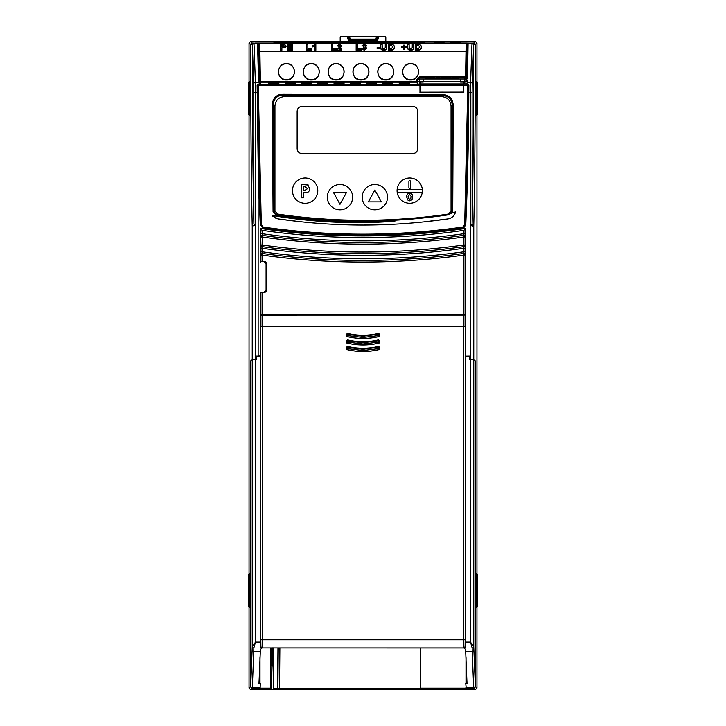 <?xml version="1.0" encoding="UTF-8"?>
<svg xmlns="http://www.w3.org/2000/svg" width="726" height="726" viewBox="0 0 726 726"><rect width="100%" height="100%" fill="white"/><g stroke="black" fill="none" stroke-linecap="round" stroke-linejoin="round"><path stroke-width="1.09" d="M292.469 190.648A12.66 12.66 0 0 1 305.129 177.997A12.66 12.66 0 0 1 317.788 190.648A12.66 12.66 0 0 1 305.129 203.307A12.66 12.66 0 0 1 292.469 190.648M352.654 197.173A12.66 12.66 0 0 1 339.995 209.823A12.66 12.66 0 0 1 327.335 197.173A12.66 12.66 0 0 1 339.995 184.513A12.66 12.66 0 0 1 352.654 197.173M409.727 177.997A12.66 12.66 0 0 1 422.35 189.677L397.113 189.677A12.66 12.66 0 0 1 409.727 177.997M422.278 192.281A12.66 12.66 0 0 1 397.176 192.281L422.278 192.281A12.66 12.66 0 0 0 422.35 189.677M374.861 184.513A12.66 12.66 0 0 1 387.521 197.173A12.66 12.66 0 0 1 374.861 209.823A12.66 12.66 0 0 1 362.201 197.173A12.66 12.66 0 0 1 374.861 184.513M306.308 192.708L303.305 192.78L303.305 197.817L301.217 197.817L301.217 184.431L308.323 185.076M309.63 187.362L309.231 190.884M307.543 192.463L306.69 192.662M397.113 189.677A12.66 12.66 0 0 0 397.176 192.281M412.622 197.771L412.604 196.029M411.007 193.434L409.682 193.125C411.76 193.488 412.758 194.777 412.667 196.982L411.787 199.922L412.55 198.216M407.576 199.931L409.682 200.848L407.576 199.931L406.696 197.036L407.576 199.931M304.82 184.431L307.461 184.622L309.739 188.56C309.548 191.591 307.906 192.989 304.811 192.78M339.995 204.333L346.511 192.444L333.479 192.444L339.995 204.333M408.91 181.491L408.91 187.689A0.817 0.817 0 0 0 409.727 188.497A0.817 0.817 0 0 0 410.544 187.689L410.544 181.491A0.817 0.817 0 0 0 409.727 180.683A0.817 0.817 0 0 0 408.91 181.491M406.696 197.036C406.596 194.777 407.585 193.47 409.682 193.125M411.787 199.922L409.682 200.848M368.345 201.892L381.377 201.892L374.861 190.003L368.345 201.892M303.305 186.691L304.503 186.691L307.652 188.597L304.666 190.511L303.305 190.511L303.305 186.691M409.691 199.577L407.876 196.982L409.691 194.396L411.488 196.955L409.691 199.577L407.876 196.982L409.691 194.396M305.038 186.7L305.564 186.718M463.76 314.739L465.647 314.739L465.647 228.381A707.115 707.115 0 0 1 463.76 228.663M465.647 228.381L463.959 230.333C430.491 235.151 396.841 237.556 363 237.565C329.187 237.565 295.536 235.151 262.041 230.333L260.416 228.454L260.416 233.681L262.041 233.681C295.527 238.482 329.177 240.878 363 240.878C396.823 240.878 430.473 238.482 463.959 233.681L463.905 236.985C430.436 241.749 396.804 244.136 363 244.136C329.196 244.136 295.564 241.749 262.095 236.985L260.471 236.985L260.416 233.681M260.416 228.454A707.169 707.169 0 0 0 465.584 228.454L465.529 236.985L463.905 236.985L463.905 244.98L465.529 244.98L465.584 248.265L463.959 248.265C430.473 252.966 396.813 255.316 363 255.316C329.187 255.316 295.527 252.966 262.041 248.265L261.868 246.595L260.471 244.98A1.633 1.624 49 0 0 261.868 246.595L262.095 244.98C295.564 249.699 329.205 252.058 363 252.058C396.795 252.058 430.436 249.699 463.905 244.98L463.905 255.08C430.427 259.736 396.795 262.059 363 262.059C329.205 262.059 295.573 259.736 262.095 255.08L260.471 255.08L260.416 251.786L262.041 251.786C295.527 256.459 329.187 258.801 363 258.801C396.813 258.801 430.473 256.459 463.959 251.786L465.584 251.786L465.529 255.08L463.905 255.08L463.905 314.594L260.471 314.621L260.471 292.179L262.095 292.315L262.095 314.594M465.529 255.08A1.633 1.624 -139 0 0 463.678 253.465L465.529 255.08L465.647 314.739M465.529 314.621L463.905 314.594M260.416 251.786L260.471 236.985A1.633 1.624 -40.9 0 1 262.331 235.369L262.041 230.333M260.353 262.277L260.471 261.705L265.108 261.56L266.079 262.54L266.079 291.344L265.108 292.315L262.095 292.315M465.529 244.98A1.633 1.624 131 0 1 464.132 246.595L465.529 244.98L465.529 236.985A1.633 1.624 -139.1 0 0 463.669 235.369L465.529 236.985M465.584 233.681L463.959 233.681L463.959 230.333M260.416 248.265L262.041 248.265L262.095 261.56M260.471 255.08A1.633 1.624 -41 0 1 262.322 253.465A731.663 731.663 0 0 0 363 260.425A731.663 731.663 0 0 1 262.322 253.465L260.471 255.08L260.471 261.705M260.471 236.985L262.331 235.369L262.095 244.98L260.471 244.98M260.226 688.566L252.221 688.157L250.679 689.7L249.045 688.067L249.045 606.6M250.688 361.031L250.597 686.524L252.321 688.057A1.633 1.624 -135 0 1 250.697 686.424L252.24 646.975L255.498 642.129L255.498 359.397L256.369 359.379L256.369 356.121L260.353 356.121L258.157 356.076L258.157 163.105L258.157 356.076M249.445 574.42L249.445 606.6M249.445 82.383L249.445 114.554M260.452 356.021L260.452 356.611L256.369 356.684L256.369 359.379L252.24 359.434L250.642 361.031M255.498 359.379L255.507 224.67L253.891 223.962C252.938 182.162 252.349 113.546 252.358 44.749L253.773 83.935A1.633 1.588 -4.3 0 1 255.407 82.347L255.507 224.67L252.24 226.276C251.26 183.714 250.67 114.563 250.679 44.703L249.045 43.07L249.045 82.383M249.045 114.554L249.045 574.42M252.358 44.722L250.679 44.703A1.633 1.624 -45 0 1 252.303 43.07L253.964 43.097L252.358 44.722M255.407 82.347L254.009 43.515L257.585 43.515L258.52 82.347L255.407 82.347M253.964 43.097L252.385 44.776L254.009 43.143L257.185 43.143L258.193 43.506L258.81 44.767L259.445 81.23A0.98 0.98 180 0 0 260.425 82.192L417.16 82.192L417.25 83.88L419.964 84.334L258.329 84.307L259.645 83.935L258.52 82.347A0.98 0.953 168.3 0 1 259.472 83.082L259.445 82.828A0.98 0.953 -0.9 0 0 258.465 81.893M420.281 92.129L420 85.169L463.515 85.151L463.515 83.944L420.281 83.944L420.281 92.202L463.515 92.12L463.778 85.142L463.814 92.438L463.805 85.142L467.807 85.133L464.676 224.869L462.725 227.038C396.269 236.531 329.785 236.54 263.275 227.056L261.324 224.888L258.265 85.205L257.122 84.942L258.157 163.105M257.122 84.942L258.075 83.935M409.219 82.301L399.218 82.301L399.218 83.898L409.219 83.898L409.219 82.301A0.98 0.98 0 0 0 408.783 82.41L408.892 83.926A0.98 0.871 87 0 1 408.947 83.926M392.929 82.301L382.929 82.301L382.929 83.898L392.929 83.898L392.929 82.301A0.98 0.98 0 0 0 392.485 82.41L392.603 83.926A0.98 0.871 87 0 1 392.657 83.926M376.64 82.301L366.63 82.301L366.63 83.898L376.64 83.898L376.64 82.301A0.98 0.98 0 0 0 376.195 82.41L376.313 83.926A0.98 0.871 87 0 1 376.358 83.926M360.341 82.301L350.34 82.301L350.34 83.898L360.341 83.898L360.341 82.301A0.98 0.98 0 0 0 359.905 82.41L360.014 83.926A0.98 0.871 87 0 1 360.069 83.926M344.051 82.301L334.051 82.301L334.051 83.898L344.051 83.898L344.051 82.301A0.98 0.98 0 0 0 343.607 82.41L343.725 83.926A0.98 0.871 87 0 1 343.779 83.926M327.762 82.301L317.752 82.301L317.752 83.898L327.762 83.898L327.762 82.301A0.98 0.98 0 0 0 327.317 82.41L327.435 83.926A0.98 0.871 87 0 1 327.48 83.926M311.463 82.301L301.462 82.301L301.462 83.898L311.463 83.898L311.463 82.301A0.98 0.98 0 0 0 311.027 82.41L311.027 83.998M295.173 82.301L285.173 82.301L285.173 83.898L295.173 83.898L295.173 82.301A0.98 0.98 0 0 0 294.729 82.41L294.847 83.926A0.98 0.871 87 0 1 294.901 83.926M278.875 82.301L268.874 82.301L268.874 83.898L278.875 83.898L278.875 82.301A0.98 0.98 0 0 0 278.439 82.41L278.557 83.926A0.98 0.871 87 0 1 278.602 83.926M259.645 83.935L260.425 83.926L259.472 83.082M419.692 83.944L419.737 78.989L423.285 78.989L423.204 82.129L420.281 82.129L423.204 82.129L423.222 81.394L417.296 81.394L417.25 83.88M463.515 82.129L460.583 82.129L460.502 78.989L460.583 82.129L463.515 82.129L463.515 83.944M463.515 85.151L463.696 83.944L467.925 83.935L463.696 83.944M464.849 83.944L464.849 81.394L467.254 81.394L467.272 82.764L465.929 83.935M423.285 78.989L464.849 78.989L467.272 81.239C467.68 80.259 466.872 79.379 464.876 78.589L467.127 78.589L465.575 78.417L465.575 77.246L455.256 77.246M467.272 82.764L467.272 81.239M464.876 78.589L464.849 81.394L460.565 81.394M463.732 227.819L465.765 224.933A3313.909 3313.909 0 0 0 468.805 92.501L468.878 84.942L467.925 83.935M249.045 43.07L250.679 41.446L475.321 41.446L473.697 43.07L472.036 43.097L473.642 44.749C473.651 113.546 473.062 182.162 472.109 223.962L470.502 225.459L470.593 82.347L467.272 82.347M463.796 84.252L463.805 85.142M458.17 78.217L458.188 78.535C459.104 79.089 424.683 79.089 425.599 78.544L441.898 77.791L458.17 78.217C459.177 78.762 424.61 78.762 425.618 78.217M455.238 76.811L455.284 77.791L452.933 77.909L452.942 76.929L450.655 76.811L455.238 76.811L452.942 76.929M450.928 77.864L450.655 76.811M434.593 77.836L432.46 77.864M430.827 77.9L430.7 76.92L433.458 76.802L430.926 76.693L436.916 76.693L433.921 76.82L433.921 77.8M437.832 77.8L437.851 76.811L441.163 76.693L443.913 76.756L441.127 76.72L441.127 77.691M447.397 77.718L445.573 77.755L445.628 76.747L447.452 76.738L447.397 77.809L447.452 76.738M445.628 76.747L448.269 76.693L448.314 77.818L448.269 76.92L447.452 76.92M420 85.169L420.1 84.044M464.676 224.869L465.638 224.824L462.843 227.91C399.209 237.375 332.644 237.375 263.157 227.91L260.362 224.824L257.349 85.287L258.329 84.307L258.265 85.205L419.955 85.251L419.964 84.334M419.955 85.251L419.982 91.921M420.281 84.86L420.281 91.921M420.281 84.606L463.515 84.252M463.778 92.356L462.326 92.356M442.769 92.129L419.982 92.456M424.075 221.884L448.051 218.889C451.989 218.109 454.494 215.785 455.574 211.919L452.734 212.636L453.205 104.889C452.57 98.618 449.113 95.142 442.842 94.471L282.723 94.017C276.434 94.634 272.967 98.101 272.314 104.399L273.067 211.838L276.66 215.813C315.311 221.539 354.152 223.39 393.183 221.376C352.537 224.225 312.18 222.265 272.105 215.486L273.176 216.638M274.755 217.791L277.949 218.889L300.255 221.711M362.383 225.051L362.936 225.051M363.554 225.051L392.666 224.307M419.955 92.52L463.814 92.438M468.878 84.942L467.716 84.243L467.807 85.133L468.687 85.223L465.765 224.933M462.326 92.084L444.085 92.411M399.59 83.935A0.98 0.871 93 0 0 399.545 83.926L399.663 82.41A0.98 0.98 180 0 0 399.218 82.301M399.663 82.41L408.783 82.41M383.301 83.935A0.98 0.871 93 0 0 383.255 83.926L383.364 82.41A0.98 0.98 180 0 0 382.929 82.301M383.364 82.41L392.485 82.41M367.002 83.935A0.98 0.871 93 0 0 366.957 83.926L367.075 82.41A0.98 0.98 180 0 0 366.63 82.301M367.075 82.41L376.195 82.41M350.712 83.935A0.98 0.871 93 0 0 350.667 83.926L350.785 82.41A0.98 0.98 180 0 0 350.34 82.301M350.785 82.41L359.905 82.41M334.414 83.935A0.98 0.871 93 0 0 334.377 83.926L334.486 82.41A0.98 0.98 180 0 0 334.051 82.301M334.486 82.41L343.607 82.41M318.124 83.935A0.98 0.871 93 0 0 318.079 83.926L318.197 82.41A0.98 0.98 180 0 0 317.752 82.301M318.197 82.41L327.317 82.41M301.834 83.935A0.98 0.871 93 0 0 301.789 83.926L301.907 82.41A0.98 0.98 180 0 0 301.462 82.301M301.907 82.41L311.027 82.41M285.536 83.935A0.98 0.871 93 0 0 285.5 83.926L285.608 82.41A0.98 0.98 180 0 0 285.173 82.301M285.608 82.41L294.729 82.41M269.246 83.935A0.98 0.871 93 0 0 269.201 83.926L269.319 82.41A0.98 0.98 180 0 0 268.874 82.301M269.319 82.41L278.439 82.41M416.316 80.069L416.288 81.611L260.425 81.611L259.445 81.23L258.91 50.403A0.98 0.753 179 0 0 259.89 51.138L466.99 51.11L466.555 76.284L419.737 76.666L416.316 80.069L417.296 79.688L417.25 82.201M416.288 81.611L417.16 82.192M436.19 77.818L436.217 76.92M433.921 76.82L430.7 76.92M433.522 77.818L433.476 76.847M431.652 77.882L431.616 76.92M437.224 77.809L437.143 76.92M443.976 77.736L443.913 76.756M443.06 77.746L443.096 76.765M441.127 76.72L437.851 76.811M444.085 77.827L444.031 76.847M441.081 77.909L441.081 76.929M445.573 77.755L445.628 76.774M258.91 50.403L258.819 44.685L257.503 43.052L255.398 43.034L466.156 43.015L465.575 77.246A0.98 0.98 0 0 0 466.555 76.284L467.499 78.553L468.079 44.023L468.324 43.515L471.991 43.515L470.593 82.347A1.633 1.588 -175.7 0 1 472.227 83.935L472.109 92.501L468.805 92.501M258.892 49.286L259.128 43.714L259.754 43.397L466.156 43.397L467.099 44.685L466.555 77.464A0.98 0.98 0 0 1 465.575 78.417M419.737 76.666L417.296 79.688L417.296 81.394A2.441 2.441 180 0 1 419.737 78.989L419.737 77.246L430.663 77.246M452.96 76.902L451.463 76.811L452.96 76.902M452.915 77.691L452.915 76.711M446.345 78.09L432.977 77.936C444.984 77.646 463.696 78.136 452.516 78.444L446.345 78.09M455.765 78.217L452.516 78.444M431.28 77.981L450.81 78.49L431.28 77.981L439.43 78.553M443.885 78.308L442.37 78.272L443.885 78.308M431.28 78.308L429.511 78.381M454.276 78.381L447.815 78.208M444.875 78.181L443.368 78.181M257.839 44.023A0.98 0.762 -1 0 1 258.81 44.767L258.819 44.685A1.633 1.633 0.5 0 0 257.185 43.088L257.503 43.052M467.725 43.506L468.324 43.515A0.98 0.599 51.2 0 0 467.725 43.506L467.099 44.767A0.98 0.762 1 0 1 468.079 44.023M258.193 43.506A0.98 0.599 128.8 0 0 257.585 43.515L257.185 43.088M259.128 43.714L258.374 43.351M258.928 51.11L259.899 51.492L260.425 83.926M415.227 44.277L417.877 44.277C420.318 44.477 421.452 45.429 421.252 47.145C421.398 48.787 420.3 49.704 417.949 49.903L415.227 49.903L415.208 44.576L415.208 50.239L417.949 50.239C420.309 50.03 421.416 49.105 421.271 47.462L421.252 47.054M382.239 48.569L382.157 44.277L380.823 44.277L380.805 47.58C380.46 49.223 381.459 50.13 383.809 50.312C386.087 50.076 387.031 49.15 386.631 47.535L386.622 44.277L385.279 44.277L385.27 47.816M385.279 44.277L385.261 47.934M379.78 48.696L379.762 47.29L379.78 48.696L377.148 48.696L377.166 47.29L379.762 47.29M377.166 47.29L377.148 48.696M341.81 48.978L341.81 49.903L336.918 50.239L341.828 50.239L341.81 48.978L338.997 48.978L341.819 46.019M336.937 49.903L340.476 45.892L339.459 45.13L338.389 45.938L337.045 45.792L338.398 46.264L339.459 45.457L340.458 46.21M339.024 49.277L340.176 48.333M332.69 49.277L332.671 44.277L332.671 48.978L336.447 48.978L336.456 50.239L336.447 48.978M331.319 50.239L331.337 44.277L331.319 50.239L336.456 50.239M363.708 47.335L365.178 48.479L363.708 47.335L363.853 46.41L365.078 45.72L364.207 45.13L363.218 45.865L361.993 45.72L364.243 44.277L366.412 45.674L365.36 46.836L366.648 48.188L364.289 50.312L366.648 48.333M361.993 45.72L363.236 46.192L364.207 45.457L365.06 46.037M365.405 47.145L366.43 45.892M364.289 49.976L361.975 48.769L364.289 50.312M357.519 49.277L357.501 44.277L357.501 48.978L361.276 48.978L361.294 50.239L361.276 48.978M356.148 50.239L356.167 44.277L356.148 50.239L361.294 50.239M315.837 49.903L314.503 49.903L314.503 45.774L312.67 46.6L312.67 45.665L312.661 46.927L314.485 46.119L314.485 50.239L315.855 50.239L315.837 44.277L315.855 50.239M307.86 49.277L307.842 44.277L307.842 48.978L311.608 48.978L311.626 50.239L311.608 48.978M306.49 50.239L306.508 44.277L306.49 50.239L311.626 50.239M288.63 46.854L288.63 45.538L292.623 45.538L292.605 44.277L292.605 45.203L288.612 45.203L288.612 46.555L292.378 46.555L292.378 47.408L288.612 47.408L288.612 48.978L292.723 48.978L292.741 50.239L292.723 48.978M288.63 49.277L288.63 47.734L292.397 47.734L292.378 46.555M287.26 50.239L287.269 44.277L287.26 50.239L292.741 50.239M280.517 50.239L280.535 44.277L280.517 50.239L281.888 50.239L281.888 48.107L286.098 46.119M388.247 44.277L390.897 44.277C393.347 44.477 394.472 45.429 394.272 47.145C394.418 48.787 393.32 49.704 390.969 49.903L388.247 49.903L388.238 44.576L388.238 50.239L390.969 50.239C393.329 50.03 394.436 49.105 394.291 47.462L394.272 47.054M403.329 49.422L403.347 47.553L401.514 47.553L401.514 46.7L401.505 47.889L403.329 47.889L403.329 49.422L404.7 49.422L404.7 47.889L406.524 47.889L406.515 46.7L406.515 47.553L404.681 47.553L404.7 49.422M401.514 46.7L403.347 46.7L403.347 45.157L403.329 46.999M404.7 46.999L404.681 45.157L404.681 46.7L406.515 46.7M409.219 48.569L409.137 44.277L407.803 44.277L407.785 47.58C407.44 49.223 408.439 50.13 410.789 50.312C413.067 50.076 414.001 49.15 413.611 47.535L413.593 44.277L412.259 44.277L412.25 47.816M412.259 44.277L412.241 47.934M413.593 44.277L413.593 47.226C413.992 48.833 413.049 49.749 410.789 49.976C408.375 49.758 407.377 48.851 407.803 47.272L407.785 47.58M407.803 47.272L407.803 44.277M412.241 47.707L410.753 49.05L409.201 48.261L409.137 44.277M409.201 48.261L409.155 47.644M404.681 49.096L403.347 49.096M403.347 45.157L404.681 45.157M389.608 48.978L389.608 45.538L391.577 45.584L392.938 47.108L390.779 48.978L389.59 48.978L389.59 45.203L391.586 45.257L392.929 47.353M280.535 44.277L284.61 44.359L286.098 46.01C286.289 47.036 285.218 47.617 282.877 47.78L281.87 47.78L281.888 50.239M281.87 49.903L280.535 49.903M281.888 46.845L281.888 45.538L284.755 46.019L281.87 46.845L281.87 45.203L284.755 46.037M292.723 49.903L287.269 49.903M287.269 44.277L292.605 44.277M311.608 49.903L306.508 49.903M306.508 44.277L307.842 44.277M312.67 45.665L315.837 44.277M361.276 49.903L356.167 49.903M356.167 44.277L357.501 44.277M361.993 48.46L363.336 48.315L364.261 49.123L365.187 48.225M336.447 49.903L331.337 49.903M331.337 44.277L332.671 44.277M337.045 45.792L339.487 44.277L341.81 45.838L340.167 48.007M379.762 48.361L377.166 48.361M386.622 44.277L386.622 47.226C387.012 48.833 386.078 49.749 383.809 49.976C381.395 49.758 380.397 48.851 380.823 47.272L380.805 47.58M380.823 47.272L380.823 44.277M385.261 47.707L383.773 49.05L382.221 48.261L382.157 44.277M382.221 48.261L382.175 47.644M416.579 48.978L416.579 45.538L418.557 45.584L419.909 47.108L417.759 48.978L416.57 48.978L416.57 45.203L418.557 45.257L419.9 47.353M259.763 43.015L259.89 51.138L466.028 51.138A0.98 0.753 -179 0 0 467 50.403L466.99 51.11M272.105 215.486L277.949 218.889C334.65 227.111 391.35 227.111 448.051 218.889M452.734 212.636L452.053 202.881L451.881 211.665L451.046 210.948L451.046 106.087C450.51 100.324 447.361 97.184 441.608 96.64L284.392 96.64C278.639 97.184 275.49 100.324 274.954 106.087L274.954 210.948L277.641 214.061C305.945 218.208 334.396 220.277 363 220.277C391.604 220.277 420.055 218.208 448.359 214.061L451.046 210.948M274.954 210.948L274.029 211.738L273.947 208.253L273.312 104.444C273.874 98.7 277.023 95.551 282.768 95.015L442.769 95.478C448.496 96.068 451.636 99.226 452.198 104.943L453.205 104.889M451.046 106.087L452.198 104.943L452.053 202.881M417.713 148.739C417.405 151.698 415.78 153.322 412.822 153.631L302.034 153.631C299.076 153.322 297.451 151.698 297.143 148.739L297.143 111.269C297.451 108.319 299.076 106.686 302.034 106.377L412.822 106.377C415.78 106.686 417.405 108.319 417.713 111.269L417.713 148.739M448.359 214.061L449.675 214.597M451.218 213.553L451.636 212.836M451.744 212.555L451.881 211.665L449.122 214.724C391.695 223.218 334.259 223.236 276.815 214.778L274.029 211.738L274.129 212.464M360.268 221.103L363 221.112M277.641 214.061L276.279 214.66M407.876 219.379L414.301 218.844M273.067 211.838L273.865 211.774L273.947 208.253L274.029 211.738M441.608 96.64L442.842 94.471M284.392 96.64L282.768 95.015L282.723 94.017M274.954 106.087L273.312 104.444L272.314 104.399M273.865 211.774L276.66 215.813M276.715 215.395L337.517 221.121L383.319 221.475C384.971 221.503 400.035 220.768 393.183 221.376M257.839 43.034L259.028 43.351M466.156 43.015L468.733 43.088A1.633 1.633 179.5 0 0 467.099 44.685L467 50.403M473.697 43.07A1.633 1.624 45 0 1 475.321 44.703L473.615 44.776L471.991 43.143L473.615 44.776L472.227 83.935M340.185 41.446L340.185 37.28L341.166 36.3L347.228 36.3L348.607 41.446M349.614 41.446L348.244 36.318L347.228 36.3M348.244 36.318L384.834 36.3L385.815 37.28L385.815 41.446M350.213 39.812L350.213 39.122L349.27 39.122L350.213 39.848M375.787 39.848L376.73 39.122L350.213 39.122L349.551 36.618M349.823 41.446L349.224 39.086A0.98 0.98 -52.5 0 0 349.578 39.612L349.578 39.612A0.98 0.98 -52.5 0 0 350.168 39.812L350.522 40.538L375.478 40.538L375.823 39.812A0.98 0.98 52.5 0 0 376.422 39.612L376.422 39.612A0.98 0.98 52.5 0 0 376.776 39.086L376.177 41.446M376.776 39.095A0.98 0.971 0 0 1 375.832 39.812L350.177 39.812L350.522 40.538L349.578 40.538M375.233 41.446L375.478 40.538L376.422 40.538M470.502 359.397L473.76 359.506L473.76 646.975A1.633 0.971 -0.7 0 1 472.136 647.946L470.502 642.129L465.548 642.129L465.548 356.611L469.631 356.684L469.631 359.379L470.502 359.397L470.502 642.129L473.76 646.975L475.403 686.524L473.779 688.157L475.403 686.524L476.955 688.067L475.321 689.7L250.679 689.7M249.481 114.554L249.617 115.252M249.617 81.684L249.481 82.383M249.553 82.437L249.553 114.499L248.628 114.554L248.628 82.41L249.553 82.437L248.628 82.383M249.553 114.499L248.628 114.526M249.481 606.6L249.617 607.29M249.617 573.731L249.481 574.42M249.553 574.484L249.553 606.546L248.628 606.6L248.655 574.457L249.553 574.484L248.628 574.42L248.628 606.6M249.553 606.546L248.655 606.573M475.321 41.446L476.955 43.07L475.321 44.703C475.33 114.563 474.74 183.714 473.76 226.276L470.502 225.459L470.502 359.379L473.76 359.434L475.312 361.031M278.176 41.927L278.176 42.525L273.974 42.453L275.635 41.936L424.646 41.999A0.98 0.98 -177 0 0 423.793 42.498M423.866 42.489A0.98 0.817 -91.5 0 1 423.884 42.489A0.98 0.817 -91.5 0 0 423.884 42.489L424.429 42.471A0.98 0.98 3 0 1 424.619 42.453L278.203 42.525L420.39 42.525L420.418 41.927M457.716 42.861L457.725 41.927L460.32 41.972A0.98 0.98 -177 0 0 459.349 42.852M451.354 42.898L459.349 42.898M460.275 42.816A0.98 0.98 -177 0 0 460.112 42.834L450.419 42.816A0.98 0.98 -3 0 1 450.592 42.834L459.812 42.843A0.98 0.817 -91.5 0 0 459.812 42.843L460.32 41.972M450.419 42.816L450.374 41.972A0.98 0.98 -3 0 1 451.345 42.852M450.374 41.972L452.979 41.927L452.979 42.861M441.426 42.861L441.426 41.927L444.031 41.972A0.98 0.98 -177 0 0 443.06 42.852M435.055 42.898L443.051 42.898M444.031 41.972L443.985 42.816A0.98 0.98 -177 0 0 443.813 42.834L434.13 42.816A0.98 0.98 -3 0 1 434.293 42.834L443.522 42.843A0.98 0.817 -91.5 0 0 443.495 42.843M434.13 42.816L434.084 41.972A0.98 0.98 -3 0 1 435.055 42.852M434.084 41.972L436.68 41.927L436.68 42.861M349.587 42.888A0.98 0.98 3 0 1 349.76 42.87L299.176 42.87A0.98 0.98 -3 0 1 299.348 42.888L299.638 42.898A0.98 0.817 -88.5 0 1 299.666 42.898L349.769 42.707A0.98 0.98 -177 0 0 349.179 42.907M299.176 42.87L299.166 42.707A0.98 0.98 -3 0 1 299.756 42.907M299.166 42.707L301.771 42.916M273.974 42.453A0.98 0.98 -3 0 1 274.174 42.471L274.709 42.489A0.98 0.817 -88.5 0 1 274.737 42.489M273.947 41.999A0.98 0.98 -3 0 1 274.8 42.498M385.778 63.661C375.269 63.162 375.269 80.459 385.778 79.96C396.287 80.459 396.287 63.162 385.778 63.661M286.452 63.661C275.944 63.162 275.944 80.459 286.452 79.96C296.961 80.459 296.961 63.162 286.452 63.661M311.291 63.661C300.782 63.162 300.782 80.459 311.291 79.96C321.8 80.459 321.8 63.162 311.291 63.661M336.12 63.661C325.611 63.162 325.611 80.459 336.12 79.96C346.629 80.459 346.629 63.162 336.12 63.661M360.949 63.661C350.44 63.162 350.44 80.459 360.949 79.96C371.458 80.459 371.458 63.162 360.949 63.661M410.607 63.661C400.099 63.162 400.099 80.459 410.607 79.96C421.116 80.459 421.116 63.162 410.607 63.661M462.725 227.038L462.916 227.973L463.76 227.737L463.76 228.717M462.916 227.973A705.427 705.427 0 0 1 263.084 227.973L260.289 224.888L261.324 224.888M476.955 688.067L476.955 606.6M476.955 574.42L476.955 114.554M476.955 82.383L476.955 43.07M471.927 224.407L473.76 226.276L473.76 359.434M475.358 361.031L475.33 687.032M474.132 688.112L472.635 688.157L473.016 688.538L473.034 687.558M263.084 227.973L263.275 227.056M260.289 224.888A3313.854 3313.854 0 0 1 258.211 163.105M463.76 326.5L465.62 326.5L465.62 356.176L469.631 356.121L469.649 359.379L470.502 359.379M258.211 356.021L260.57 356.021M463.76 326.7L260.416 326.437L260.471 315.12L465.647 315.066L465.62 326.5M465.647 356.121L465.529 326.41L260.471 326.41M260.416 326.437L260.471 315.12M463.76 314.594L463.76 315.093L260.416 315.093M463.76 315.066L465.647 315.066M476.555 606.6L476.555 574.42M476.555 114.554L476.555 82.383M476.519 82.383L476.383 81.684M476.383 115.252L476.519 114.554M477.372 114.554L476.447 114.499L476.447 82.437L477.372 82.383L477.372 114.554L476.447 114.499M476.447 82.437L477.345 82.41L477.345 114.526M476.519 574.42L476.383 573.731M476.383 607.29L476.519 606.6M476.447 606.546L476.447 574.484L477.372 574.42L477.345 606.573L476.447 606.546L477.372 606.6L477.372 574.42M476.447 574.484L477.345 574.457M259.481 668.519L259.953 668.519L259.953 657.756M260.552 688.194L269.809 688.203L270.78 689.174L278.793 689.419L446.372 689.419L455.22 689.174L456.191 688.203A0.98 0.98 44.7 0 0 456.472 688.239L473.779 688.157L475.321 689.7M465.774 688.566L456.472 688.239L455.501 689.219L446.372 689.464L278.702 689.464L270.499 689.219L269.527 688.239L260.543 688.239M466.047 657.756L466.047 668.519L466.519 668.519M469.341 356.275L467.843 356.584M469.795 356.711L469.341 356.584M257.576 356.584L256.659 356.275M256.205 356.711L256.659 356.584M466.954 681.396L466.364 681.396L466.364 683.52M465.774 688.52L466.319 688.52L465.72 683.52L467.018 683.52L465.693 651.585L472.218 651.585L473.679 687.803L475.303 686.424A1.633 1.624 135 0 1 473.679 688.057L473.779 688.157M465.956 688.157L420.3 688.157L420.3 689.41L277.904 689.41L271.46 689.165L270.462 688.157L260.044 688.157M260.226 688.52L252.984 688.538L253.365 688.157L252.221 688.157L250.597 686.524L249.045 688.067M420.3 648L420.3 688.157M277.904 689.41L279.528 688.502L277.904 688.457L278.249 648L277.904 688.357M273.058 647.819L273.294 688.284L277.613 688.357L277.904 681.242L277.904 689.283M270.462 688.157L270.462 648L270.508 687.277L271.46 688.248L272.368 651.086L272.813 666.123M271.86 666.105L272.177 647.81M271.46 688.248L271.46 689.165M466.001 683.52L466.001 656.848M259.999 656.848L259.999 683.52M259.636 683.52L259.636 681.396L259.046 681.396M465.048 215.54L464.976 217.582M385.778 79.688A7.986 7.986 0 0 1 377.792 71.702A7.986 7.986 0 0 1 385.778 63.716A7.986 7.986 0 0 1 393.764 71.702A7.986 7.986 0 0 1 385.778 79.688M410.607 79.688A7.986 7.986 0 0 1 402.621 71.702A7.986 7.986 0 0 1 410.607 63.716A7.986 7.986 0 0 1 418.593 71.702A7.986 7.986 0 0 1 410.607 79.688M286.452 79.688A7.986 7.986 0 0 1 278.475 71.702A7.986 7.986 0 0 1 286.452 63.716A7.986 7.986 0 0 1 294.438 71.702A7.986 7.986 0 0 1 286.452 79.688M311.291 79.688A7.986 7.986 0 0 1 303.305 71.702A7.986 7.986 0 0 1 311.291 63.716A7.986 7.986 0 0 1 319.268 71.702A7.986 7.986 0 0 1 311.291 79.688M336.12 79.688A7.986 7.986 0 0 1 328.134 71.702A7.986 7.986 0 0 1 336.12 63.716A7.986 7.986 0 0 1 344.097 71.702A7.986 7.986 0 0 1 336.12 79.688M360.949 79.688A7.986 7.986 0 0 1 352.963 71.702A7.986 7.986 0 0 1 360.949 63.716A7.986 7.986 0 0 1 368.935 71.702A7.986 7.986 0 0 1 360.949 79.688M255.498 359.397L252.24 359.506L250.642 361.094L250.597 686.524L252.321 687.803L253.782 651.585L260.307 651.585L260.38 649.561L262.05 648L260.434 646.358L260.57 639.824L262.195 639.824L262.195 326.7L463.805 326.7L463.805 639.824L262.195 639.824L262.086 647.964L463.914 647.964L463.805 639.824L465.43 639.824L465.43 326.691L463.805 326.7M346.465 334.087L346.139 335.348L346.856 336.546A68.435 68.435 0 0 0 379.144 336.546L379.861 335.348L379.535 334.087L378.364 333.379A65.168 65.168 0 0 1 347.636 333.379L346.493 334.132L347.636 333.379M346.465 340.603L346.139 341.864L346.856 343.062A68.435 68.435 0 0 0 379.144 343.062L379.861 341.864L379.535 340.603L378.364 339.895A65.168 65.168 0 0 1 347.636 339.895L346.493 340.648L347.636 339.895M346.465 347.119L346.139 348.389L346.856 349.578A68.435 68.435 0 0 0 379.144 349.578L379.861 348.389L379.535 347.119L378.364 346.42A65.168 65.168 0 0 1 347.636 346.42L346.493 347.164L347.636 346.42M346.856 349.578L346.139 348.389M378.364 346.42L378.337 346.456A65.204 65.204 0 0 1 347.663 346.456L347.436 347.409L346.493 347.164L346.184 348.362L347.128 348.607L346.901 349.551A68.389 68.389 0 0 0 379.099 349.551L379.144 349.578M379.861 348.389L379.099 349.551L378.872 348.607L379.816 348.362L379.507 347.164L378.337 346.456L378.872 348.607L363 350.495L347.128 348.607L347.436 347.409L363 349.27L379.535 347.119M346.856 343.062L346.139 341.864M378.364 339.895L378.337 339.94A65.204 65.204 0 0 1 347.663 339.94L347.436 340.893L346.493 340.648L346.184 341.837L347.128 342.082L346.901 343.035A68.389 68.389 0 0 0 379.099 343.035L379.144 343.062M379.861 341.864L379.099 343.035L378.872 342.082L379.816 341.837L379.507 340.648L378.337 339.94L378.872 342.082L363 343.979L347.128 342.082L347.436 340.893L363 342.745L379.535 340.603M262.195 326.7L260.57 326.691L260.57 639.824M349.905 326.664L301.145 326.664M465.43 326.691L463.76 326.627M424.855 326.664L376.095 326.664M346.856 336.546L346.139 335.348M378.364 333.379L378.337 333.425A65.204 65.204 0 0 1 347.663 333.425L347.436 334.377L346.493 334.132L346.184 335.321L347.128 335.566L346.901 336.519A68.389 68.389 0 0 0 379.099 336.519L379.144 336.546M379.861 335.348L379.099 336.519L378.872 335.566L379.816 335.321L379.507 334.132L378.337 333.425L378.872 335.566L363 337.463L347.128 335.566L347.436 334.377L363 336.229L379.535 334.087M260.452 356.611L260.452 642.129L255.498 642.129L253.864 647.946A1.633 0.971 -179.3 0 1 252.24 646.975L252.24 359.506M260.434 646.358L260.452 642.129M260.452 646.34A1.633 1.624 45 0 0 262.086 647.964L463.968 648L465.62 649.561L465.693 651.585M465.548 356.611L465.548 326.627M465.548 642.129L465.566 646.358L463.914 647.964A1.633 1.624 -45 0 0 465.548 646.34L465.43 639.824M260.307 651.585L258.982 683.52L260.28 683.52L260.144 688.057L252.984 688.538L252.966 687.549M475.403 686.524L475.358 361.094L473.76 359.506M253.864 647.946L253.782 651.585A1.633 1.579 3.8 0 1 252.158 650.015M472.136 647.946L472.218 651.585A1.633 1.579 176.2 0 0 473.842 650.015M466.337 688.538L473.016 688.538L466.337 688.538M465.584 248.265L465.584 251.786M265.108 292.315L264.4 291.598M264.4 262.277L265.108 261.56M265.371 290.627L266.079 291.344M266.079 262.54L265.371 263.248M463.678 253.465A731.663 731.663 0 0 1 363 260.425A731.663 731.663 0 0 0 463.678 253.465M261.868 246.595A724.92 724.92 0 0 0 464.132 246.595A724.92 724.92 0 0 1 261.868 246.595M363 242.502A713.74 713.74 0 0 1 262.331 235.369A713.74 713.74 0 0 0 463.669 235.369A713.74 713.74 0 0 1 363 242.502M252.24 359.434L252.24 226.276M253.773 83.935L253.891 223.962M257.195 92.501L253.891 92.501M420.281 82.129L420.281 83.944M423.222 81.43L460.565 81.43M450.628 77.246L448.296 77.246M445.601 77.246L444.049 77.246M437.832 77.246L437.17 77.246M399.491 83.926A0.98 0.871 93 0 1 399.545 83.926L408.892 83.926M383.201 83.926A0.98 0.871 93 0 1 383.255 83.926L392.603 83.926A0.98 0.871 87 0 0 392.557 83.935M366.911 83.926A0.98 0.871 93 0 1 366.957 83.926L376.313 83.926A0.98 0.871 87 0 0 376.268 83.935M350.613 83.926A0.98 0.871 93 0 1 350.667 83.926L360.014 83.926A0.98 0.871 87 0 0 359.978 83.935M334.323 83.926A0.98 0.871 93 0 1 334.377 83.926L343.725 83.926A0.98 0.871 87 0 0 343.679 83.935M318.033 83.926A0.98 0.871 93 0 1 318.079 83.926L327.435 83.926A0.98 0.871 87 0 0 327.39 83.935M301.735 83.926A0.98 0.871 93 0 1 301.789 83.926L311.136 83.926A0.98 0.871 87 0 1 311.191 83.926M285.445 83.926A0.98 0.871 93 0 1 285.5 83.926L294.847 83.926A0.98 0.871 87 0 0 294.801 83.935M269.155 83.926A0.98 0.871 93 0 1 269.201 83.926L278.557 83.926A0.98 0.871 87 0 0 278.512 83.935M434.239 77.818L434.284 76.838M468.733 43.088L472.036 43.097M250.679 41.446L252.303 43.07M349.224 39.086L348.607 36.599M375.787 39.812L376.449 36.618M350.767 41.446L350.522 40.538M377.393 36.599L376.776 39.086M377.756 36.318L376.386 41.446M377.393 41.446L378.772 36.3M424.646 41.999L424.619 42.453M301.771 42.662L347.164 42.662M436.68 41.927L441.426 41.927M452.979 41.927L457.725 41.927M459.286 41.936A0.98 0.59 90.8 0 0 458.696 42.843M451.418 41.936A0.98 0.59 89.2 0 1 451.999 42.843M442.987 41.936A0.98 0.59 90.8 0 0 442.406 42.843M435.119 41.936A0.98 0.59 89.2 0 1 435.709 42.843M275.635 41.936A0.98 0.59 89.2 0 1 276.17 42.516M422.959 41.936A0.98 0.59 90.8 0 0 422.423 42.516M472.109 223.962L472.109 92.501M465.529 315.12L465.529 326.41M463.905 326.401L463.905 315.138M262.095 315.138L262.095 326.401M465.548 356.275L469.64 356.275L465.548 356.275M256.36 356.275L260.452 356.275L256.36 356.275M279.882 648L279.528 688.502L420.3 688.502M273.294 688.284L273.648 648M277.967 648L277.613 688.357M271.179 648L270.508 687.277M465.856 688.057L473.679 687.803L465.838 687.803M260.162 687.803L252.321 687.803L260.144 688.057M349.578 39.612L376.422 39.612M347.155 42.916L349.596 42.888M423.884 42.489L420.39 42.525M274.709 42.489L278.203 42.525"/></g></svg>
